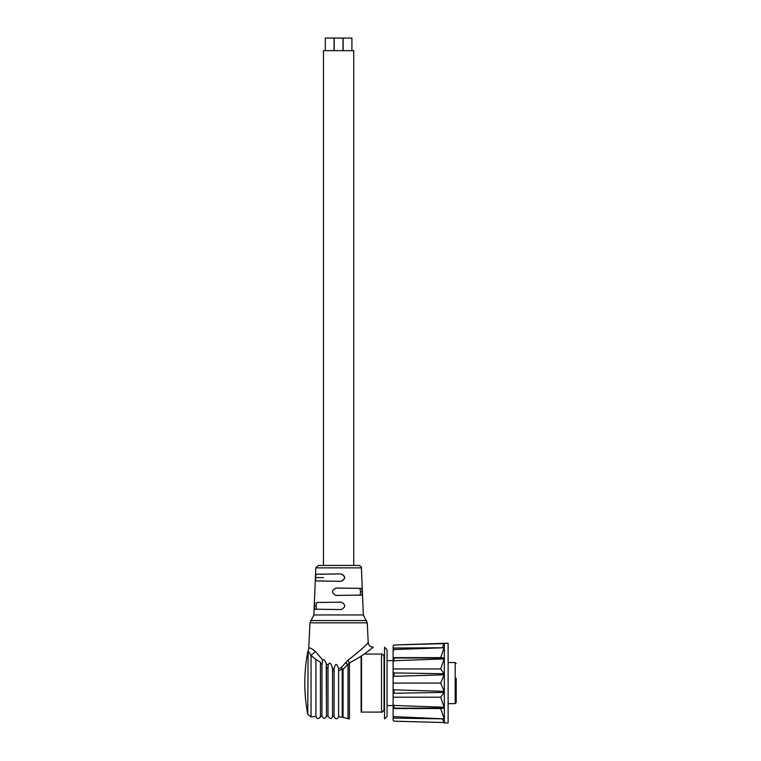 <?xml version="1.0" encoding="UTF-8"?>
<svg xmlns="http://www.w3.org/2000/svg" width="761" height="761" viewBox="0 0 761 761"><rect width="100%" height="100%" fill="white"/><g stroke="black" fill="none" stroke-linecap="round" stroke-linejoin="round"><path stroke-width="1.14" d="M387.064 683.083L387.064 649.77L384.533 647.25L384.533 718.917L387.064 716.386L387.064 683.083M316.1 605.861L316.481 609.228L314.626 609.228L314.283 605.861L316.1 605.861L316.766 602.493L341.137 602.198C345.846 604.662 345.846 607.107 341.137 609.542L314.626 609.228M316.481 609.228L341.137 609.542C345.894 607.107 345.894 604.643 341.137 602.16L316.766 602.493M314.283 605.861L314.911 602.493M315.444 577.599L316.091 574.232L341.137 573.918C345.865 576.391 345.865 578.845 341.137 581.29L315.805 580.966L315.444 577.599L323.53 577.599M341.137 581.29L341.137 581.138C345.665 578.798 345.675 576.438 341.137 574.06L341.137 573.918M315.805 567.868L361.418 567.868C361.741 567.012 360.904 566.203 358.897 565.442L318.326 565.442L315.805 567.868L313.884 614.945L309.965 622.84L308.728 648.667L308.1 650.855L311.049 655.449L315.901 659.606L315.901 716.453C317.014 718.983 318.478 719.212 320.295 717.128L320.438 716.225L321.96 716.177L321.96 664.391L322.702 659.968C323.663 658.959 324.842 660.177 326.241 663.592L326.498 716.139L328.01 716.158L328.01 667.578L328.01 716.215C330.236 719.174 331.748 719.202 332.557 716.31L332.557 670.308L334.069 670.66L334.069 716.386L332.557 716.31M360.543 591.735L359.867 588.367L336.086 588.072C331.387 590.526 331.387 592.971 336.086 595.397L336.086 595.425C331.339 592.981 331.339 590.517 336.086 588.044L361.722 588.367L362.36 591.735L360.543 591.735L360.153 595.102L336.086 595.397M362.36 591.735L362.008 595.102L336.086 595.425M361.418 567.868L363.339 614.945L313.884 614.945M363.339 614.945L367.249 622.84L368.2 642.446C366.783 644.833 360.01 650.798 347.891 660.329L341.213 667.568L343.059 669.28L343.059 717.262L338.607 716.729L338.607 670.574L342.222 669.347L341.213 667.568L338.55 668.843L338.607 670.574M338.607 716.729C336.98 719.478 335.468 719.411 334.069 716.539L334.079 668.919C335.325 663.021 336.819 662.993 338.55 668.843M332.557 670.308L332.5 668.31L334.079 668.919L334.069 670.66M321.96 716.177C323.492 719.078 325.004 719.059 326.498 716.139L326.498 667.349L328.01 668.367L328.134 665.314C329.389 661.613 330.845 662.612 332.5 668.31M328.134 665.314L326.241 663.592M311.125 655.516L313.855 657.875M315.901 659.606L320.438 662.165L320.438 716.225M320.438 663.25L321.96 664.391M309.137 648.353L308.728 648.667C308.947 647.069 311.192 648.039 315.444 651.578L311.049 655.449L311.049 716.852L315.901 716.453M322.702 659.968L315.377 651.502M307.777 651.749A166.012 166.012 0 0 0 307.777 714.408L308.1 650.855M368.2 642.446C368.628 645.357 370.312 646.955 373.242 647.25C374.26 646.013 365.309 654.717 349.423 662.926L349.423 718.917L348.015 718.707L348.015 664.714L345.465 662.46M347.891 660.329L349.423 662.926L343.059 669.28A5.051 2.036 -0 0 1 342.222 669.347L342.222 717.1M368.048 651.188L371.834 648.324M384.029 709.575L384.029 656.581C382.878 654.355 382.041 653.509 381.508 654.06L381.508 712.096C382.041 712.648 382.878 711.811 384.029 709.575M394.027 676.31L444.139 674.826L444.139 673.77L394.027 672.905L393.114 672.239L393.114 657.923L393.114 677.461L394.027 676.31L394.027 672.905M393.114 662.108L394.027 660.71L394.027 657.98L393.114 657.923L393.114 648.581L394.027 648.02L394.027 649.542L444.139 647.763L394.027 648.02M394.027 660.71L444.139 658.902L444.139 658.056L394.027 657.98M393.114 651.34L393.114 645.984L394.027 644.976L448.124 643.207L448.124 722.95L444.338 722.95L444.338 643.207M393.114 650.912L394.027 649.542M394.027 721.152L444.139 722.541L394.027 721.19L393.114 720.172L393.114 714.826M393.114 715.254L393.114 717.575L394.027 718.137L393.114 715.254L393.114 677.461L393.114 688.705L394.027 689.847L394.027 693.252L444.139 692.386L444.139 691.34L394.027 689.847M394.027 718.137L444.139 718.86L394.027 716.624M394.027 693.252L393.114 693.927L393.114 708.244L394.027 708.177L394.027 705.447L393.114 704.058M394.027 708.177L444.139 708.101L444.139 707.264L394.027 705.447M444.139 691.34L440.686 683.083L393.114 683.083M440.686 683.083L444.139 674.826M444.139 707.264L440.686 697.209L393.114 697.209M440.686 697.209L444.139 692.386M444.139 718.394L440.686 708.539L393.114 708.539M440.686 708.539L444.139 708.101M444.338 722.95L442.388 718.841M443.834 708.139L442.208 708.329M444.139 658.056L441.323 657.713M442.388 647.316L444.139 643.625L394.027 644.976L393.114 645.984M444.139 647.763L440.686 657.628L393.114 657.628M444.139 673.77L440.686 668.957L393.114 668.957M440.686 668.957L444.139 658.902M456.2 686.47L456.2 700.491M456.2 663.554L455.192 662.546L455.192 703.611L456.2 702.603L456.2 678.289M325.289 50.664L325.289 38.05L334.069 38.05L334.069 50.664M334.212 50.664L334.212 38.05L342.992 38.05L342.992 50.664M343.135 50.664L343.135 38.05L351.915 38.05L351.915 50.664M323.463 565.442L323.463 50.664L353.741 50.664L353.741 565.442M324.31 580.966L315.805 580.966M316.091 574.232L324.31 574.232M359.867 588.367L361.722 588.367M360.153 595.102L362.008 595.102M366.583 620.567L310.64 620.567M367.249 622.84L309.965 622.84M361.123 656.924L361.123 712.087L381.508 712.096M361.523 656.391L361.523 712.096M384.029 705.542L384.533 705.542L384.029 705.542M320.438 662.165L320.438 716.32M307.777 714.408L311.049 716.852M343.059 717.262L348.015 718.707M365.033 654.06L381.508 654.06M394.027 721.19L393.114 720.172M455.192 662.546L448.124 662.517M455.192 703.611L448.124 703.64M387.064 705.542L393.114 705.542M384.029 660.624L384.533 660.624M387.064 660.624L393.114 660.624"/></g></svg>
